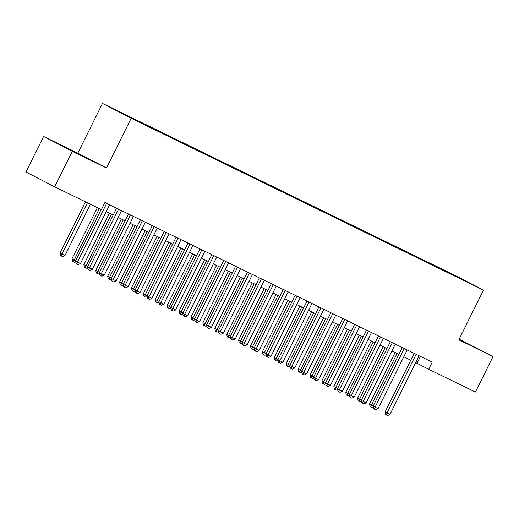 <?xml version="1.0" encoding="UTF-8"?>
<svg xmlns="http://www.w3.org/2000/svg" width="519" height="519" viewBox="0 0 519 519"><rect width="100%" height="100%" fill="white"/><g stroke="black" fill="none" stroke-linecap="round" stroke-linejoin="round"><path stroke-width="0.78" d="M78.369 154.007L64.311 146.929L78.369 154.007M458.965 339.569L472.316 346.089L459.049 339.394M138.774 121.913L131.742 118.377L138.774 121.913M43.583 136.478L72.284 151.308L106.505 167.994L77.805 153.17L43.583 136.478L25.95 171.997L54.651 186.821L101.374 209.611L104.896 202.507L432.23 362.158L428.7 369.262L475.417 392.053L493.05 356.534L459.159 339.179M77.805 153.17L102.483 103.443L454.806 275.291L483.513 290.121L131.19 118.274L102.483 103.443M468.475 282.589L475.281 286.014L468.423 282.693M445.432 271.456L445.412 270.95L439.982 268.148L123.366 113.719L115.705 110.138L127.492 116.23L146.014 125.416L457.07 277.133M445.412 270.95L470.298 283.426L457.2 277.042M72.284 151.308L54.651 186.821M106.505 167.994L131.19 118.274M483.513 290.121L458.828 339.841L493.05 356.534M415.706 362.593L428.7 369.262M106.233 211.642L113.2 215.041M118.137 217.448L125.098 220.847M130.035 223.254L137.003 226.654M141.94 229.061L148.908 232.46M153.845 234.867L160.812 238.266M165.749 240.673L172.71 244.073M177.647 246.48L184.615 249.879M189.552 252.286L196.519 255.679M201.456 258.092L208.417 261.485M213.361 263.899L220.322 267.291M225.259 269.698L232.227 273.098M237.164 275.505L244.131 278.904M249.068 281.311L256.029 284.71M260.966 287.117L267.934 290.517M272.871 292.924L279.838 296.323M284.775 298.73L291.743 302.129M296.68 304.536L303.641 307.929M308.578 310.343L315.546 313.736M320.483 316.149L327.45 319.542M332.387 321.949L339.355 325.348M344.292 327.755L351.253 331.154M356.19 333.561L363.157 336.961M368.094 339.368L375.062 342.767M379.999 345.174L386.96 348.573M391.903 350.98L398.864 354.38M403.801 356.787L410.769 360.18M420.455 356.417L417.062 363.255M439.716 268.673L439.982 268.148M128.796 116.522L128.809 116.866M414.162 353.348L385.053 411.989L386.992 412.994L416.121 354.308M389.964 414.441L387.576 415.557L386.383 414.973L386.992 412.994L389.964 414.441L419.099 355.755M386.383 414.973L385.611 414.571L385.053 411.989M395.076 352.531L369.534 403.977L373.304 405.871M397.035 353.484L371.474 404.976L370.871 406.961L370.092 406.559L369.534 403.977M373.317 406.954L372.058 407.538L370.871 406.961M402.257 347.542L373.148 406.182L375.088 407.188L404.217 348.502M378.066 408.635L375.672 409.751L374.484 409.167L375.088 407.188L378.066 408.635L407.194 349.949M374.484 409.167L373.706 408.764L373.148 406.182M390.353 341.736L361.243 400.376L363.183 401.382L392.319 342.696M366.161 402.835L363.767 403.944L362.58 403.36L363.183 401.382L366.161 402.835L395.29 344.149M362.58 403.36L361.801 402.958L361.243 400.376M378.455 335.929L349.345 394.57L351.285 395.575L380.414 336.889M354.256 397.029L351.869 398.138L350.675 397.554L351.285 395.575L354.256 397.029L383.392 338.343M350.675 397.554L349.903 397.158L349.345 394.57M366.55 330.129L337.441 388.77L339.381 389.769L368.509 331.083M342.358 391.222L339.964 392.332L338.771 391.748L339.381 389.769L342.358 391.222L371.487 332.536M338.771 391.748L337.999 391.352L337.441 388.77M383.171 346.724L357.63 398.17L361.399 400.065M385.13 347.678L359.57 399.169L358.966 401.155L358.188 400.752L357.63 398.17M361.412 401.148L360.16 401.732L358.966 401.155M371.267 340.918L345.732 392.364L349.501 394.258M373.232 341.872L347.672 393.363L347.062 395.348L346.29 394.946L345.732 392.364M349.508 395.342L348.255 395.926L347.062 395.348M359.369 335.112L333.827 386.558L337.597 388.452M361.328 336.065L335.767 387.563L335.164 389.542L334.385 389.14L333.827 386.558M337.61 389.542L336.351 390.119L335.164 389.542M347.464 329.306L321.923 380.751L325.692 382.646M349.423 330.259L323.862 381.757L323.259 383.736L322.481 383.333L321.923 380.751M325.705 383.736L324.446 384.32L323.259 383.736M354.646 324.323L325.536 382.964L327.476 383.963L356.611 325.277M330.454 385.416L328.06 386.525L326.873 385.948L327.476 383.963L330.454 385.416L359.583 326.73M326.873 385.948L326.094 385.546L325.536 382.964M335.559 323.499L310.025 374.945L313.787 376.839M337.525 324.459L311.958 375.951L311.355 377.929L310.583 377.527L310.025 374.945M313.8 377.929L312.548 378.513L311.355 377.929M342.741 318.517L313.632 377.157L315.571 378.156L344.707 319.47M318.549 379.61L316.155 380.719L314.968 380.142L315.571 378.156L318.549 379.61L347.678 320.924M314.968 380.142L314.19 379.739L313.632 377.157M323.655 317.693L298.12 369.139L301.889 371.033M325.621 318.653L299.45 372.123L298.678 371.727L298.12 369.139M301.896 372.123L300.644 372.707L299.45 372.123M330.843 312.71L301.734 371.351L303.673 372.35L332.802 313.664M306.645 373.803L304.257 374.913L303.064 374.335L303.673 372.35L306.645 373.803L335.78 315.117M303.064 374.335L302.292 373.933L301.734 371.351M311.757 311.887L286.216 363.339L289.985 365.227M313.716 312.847L288.155 364.338L287.552 366.317L286.773 365.921L286.216 363.339M289.998 366.317L288.739 366.901L287.552 366.317M318.938 306.904L289.829 365.545L291.769 366.544L320.898 307.858M294.747 367.997L292.353 369.106L291.159 368.529L291.769 366.544L294.747 367.997L323.875 309.311M291.159 368.529L290.387 368.127L289.829 365.545M299.852 306.08L274.311 357.533L278.08 359.427M301.811 307.04L276.251 358.532L275.647 360.517L274.869 360.115L274.311 357.533M278.093 360.51L276.835 361.094L275.647 360.517M307.034 301.098L277.925 359.738L279.864 360.744L309 302.058M282.842 362.191L280.448 363.306L279.261 362.723L279.864 360.744L282.842 362.191L311.971 303.505M279.261 362.723L278.482 362.32L277.925 359.738M287.948 300.28L262.413 351.726L266.182 353.621M289.913 301.234L264.353 352.725L263.743 354.711L262.971 354.308L262.413 351.726M266.189 354.704L264.937 355.288L263.743 354.711M295.129 295.292L266.02 353.932L267.96 354.938L297.095 296.252M270.937 356.384L268.544 357.5L267.356 356.916L267.96 354.938L270.937 356.384L300.073 297.698M267.356 356.916L266.578 356.514L266.02 353.932M276.043 294.474L250.508 345.92L254.278 347.814M278.009 295.428L252.448 346.919L251.838 348.904L251.066 348.502L250.508 345.92M254.284 348.898L253.032 349.482L251.838 348.904M283.231 289.485L254.122 348.126L256.062 349.131L285.191 290.445M259.033 350.578L256.646 351.694L255.452 351.11L256.062 349.131L259.033 350.578L288.168 291.899M255.452 351.11L254.68 350.708L254.122 348.126M264.145 288.668L238.604 340.114L242.373 342.008M266.104 289.621L240.544 341.113L239.94 343.098L239.162 342.696L238.604 340.114M242.386 343.091L241.127 343.675L239.94 343.098M271.327 283.679L242.217 342.319L244.157 343.325L273.286 284.639M247.135 344.778L244.741 345.888L243.554 345.304L244.157 343.325L247.135 344.778L276.264 286.092M243.554 345.304L242.775 344.908L242.217 342.319M252.24 282.861L226.699 334.307L230.468 336.202M254.2 283.815L228.639 335.306L228.036 337.292L227.257 336.889L226.699 334.307M230.481 337.292L229.223 337.869L228.036 337.292M259.422 277.879L230.313 336.52L232.253 337.519L261.388 278.833M235.23 338.972L232.836 340.081L231.649 339.497L232.253 337.519L235.23 338.972L264.359 280.286M231.649 339.497L230.871 339.102L230.313 336.52M240.336 277.055L214.801 328.501L218.57 330.395M242.302 278.009L216.131 331.485L215.359 331.083L214.801 328.501M218.577 331.485L217.325 332.069L216.131 331.485M247.524 272.073L218.415 330.713L220.348 331.712L249.483 273.026M223.326 333.166L220.938 334.275L219.745 333.698L220.348 331.712L223.326 333.166L252.461 274.48M219.745 333.698L218.966 333.295L218.415 330.713M228.438 271.249L202.897 322.695L206.666 324.589M230.397 272.209L204.227 325.679L203.454 325.277L202.897 322.695M206.672 325.679L205.42 326.263L204.227 325.679M235.62 266.266L206.51 324.907L208.45 325.906L237.579 267.22M211.421 327.359L209.034 328.469L207.84 327.891L208.45 325.906L211.421 327.359L240.557 268.673M207.84 327.891L207.068 327.489L206.51 324.907M216.533 265.443L190.992 316.888L194.761 318.783M218.493 266.403L192.932 317.894L192.328 319.873L191.55 319.477L190.992 316.888M194.774 319.873L193.516 320.457L192.328 319.873M223.715 260.46L194.606 319.101L196.545 320.1L225.674 261.414M199.523 321.553L197.129 322.662L195.942 322.085L196.545 320.1L199.523 321.553L228.652 262.867M195.942 322.085L195.163 321.683L194.606 319.101M204.629 259.636L179.087 311.082L182.857 312.976M206.588 260.596L181.027 312.088L180.424 314.066L179.645 313.671L179.087 311.082M182.87 314.066L181.611 314.65L180.424 314.066M211.81 254.654L182.701 313.294L184.641 314.293L213.776 255.608M187.619 315.747L185.225 316.856L184.037 316.279L184.641 314.293L187.619 315.747L216.747 257.061M184.037 316.279L183.259 315.876L182.701 313.294M192.724 253.83L167.189 305.282L170.959 307.177M194.69 254.79L168.519 308.26L167.747 307.864L167.189 305.282M170.965 308.26L169.713 308.844L168.519 308.26M199.912 248.848L170.803 307.488L172.743 308.494L201.872 249.808M175.714 309.94L173.327 311.05L172.133 310.472L172.743 308.494L175.714 309.94L204.849 251.254M172.133 310.472L171.361 310.07L170.803 307.488M180.826 248.024L155.285 299.476L159.054 301.37M182.785 248.984L157.225 300.475L156.621 302.46L155.843 302.058L155.285 299.476M159.067 302.454L157.808 303.038L156.621 302.46M188.008 243.041L158.898 301.682L160.838 302.687L189.967 244.001M163.809 304.134L161.422 305.25L160.228 304.666L160.838 302.687L163.809 304.134L192.945 245.448M160.228 304.666L159.456 304.264L158.898 301.682M168.922 242.224L143.38 293.67L147.149 295.564M170.881 243.177L145.32 294.669L144.717 296.654L143.938 296.252L143.38 293.67M147.162 296.647L145.904 297.231L144.717 296.654M176.103 237.235L146.994 295.875L148.934 296.881L178.069 238.195M151.911 298.328L149.517 299.444L148.33 298.86L148.934 296.881L151.911 298.328L181.04 239.642M148.33 298.86L147.552 298.457L146.994 295.875M157.017 236.417L131.482 287.863L135.245 289.758M158.983 237.371L133.415 288.862L132.812 290.848L132.034 290.445L131.482 287.863M135.258 290.841L134.006 291.425L132.812 290.848M164.199 231.429L135.089 290.069L137.029 291.075L166.164 232.389M140.007 292.528L137.613 293.637L136.426 293.053L137.029 291.075L140.007 292.528L169.136 233.842M136.426 293.053L135.647 292.658L135.089 290.069M145.112 230.611L119.578 282.057L123.347 283.951M147.078 231.565L121.517 283.056L120.908 285.041L120.136 284.639L119.578 282.057M123.353 285.041L122.101 285.619L120.908 285.041M152.301 225.622L123.191 284.269L125.131 285.268L154.26 226.582M128.102 286.722L125.715 287.831L124.521 287.247L125.131 285.268L128.102 286.722L157.238 228.036M124.521 287.247L123.749 286.851L123.191 284.269M133.214 224.805L107.673 276.251L111.442 278.145M135.174 225.759L109.613 277.256L109.009 279.235L108.231 278.833L107.673 276.251M111.455 279.235L110.197 279.819L109.009 279.235M140.396 219.822L111.287 278.463L113.226 279.462L142.355 220.776M116.204 280.915L113.81 282.025L112.617 281.447L113.226 279.462L116.204 280.915L145.333 222.229M112.617 281.447L111.845 281.045L111.287 278.463M121.31 218.999L95.768 270.444L99.538 272.339M123.269 219.959L97.708 271.45L97.105 273.429L96.326 273.026L95.768 270.444M99.551 273.429L98.292 274.013L97.105 273.429M128.491 214.016L99.382 272.657L101.322 273.656L130.457 214.97M104.3 275.109L101.906 276.218L100.718 275.641L101.322 273.656L104.3 275.109L133.428 216.423M100.718 275.641L99.94 275.239L99.382 272.657M109.405 213.192L83.87 264.638L87.64 266.532M111.371 214.152L85.2 267.622L84.428 267.22L83.87 264.638M87.646 267.622L86.394 268.206L85.2 267.622M116.587 208.21L87.477 266.85L89.417 267.849L118.553 209.163M92.395 269.303L90.001 270.412L88.814 269.835L89.417 267.849L92.395 269.303L121.53 210.617M88.814 269.835L88.035 269.432L87.477 266.85M97.371 207.658L71.966 258.832L75.735 260.726M99.33 208.612L73.296 261.816L72.524 261.42L71.966 258.832M75.742 261.816L74.489 262.4L73.296 261.816M101.16 209.507L75.579 261.044L77.519 262.043L106.648 203.357M80.49 263.496L78.103 264.606L76.909 264.028L77.519 262.043L80.49 263.496L109.626 204.81M76.909 264.028L76.137 263.626L75.579 261.044M85.466 201.852L60.061 253.032L64.979 255.484L90.403 204.259M87.426 202.806L62.001 254.031L61.398 256.01L60.619 255.614L60.061 253.032M64.979 255.484L62.585 256.594L61.398 256.01"/></g></svg>

